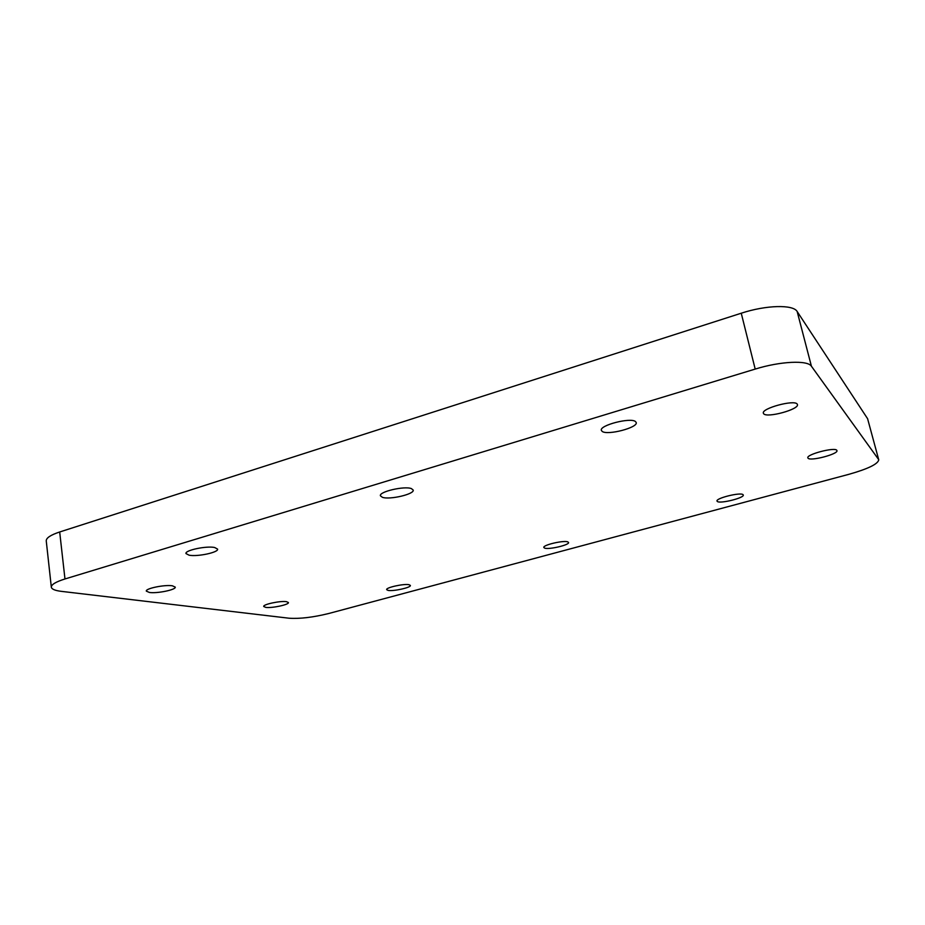 <?xml version="1.0" encoding="UTF-8"?>
<svg xmlns="http://www.w3.org/2000/svg" width="925" height="925" viewBox="0 0 925 925"><rect width="100%" height="100%" fill="white"/><g stroke="black" fill="none" stroke-linecap="round" stroke-linejoin="round"><path stroke-width="1.39" d="M411.417 488.608C404.479 485.752 378.788 491.73 380.418 495.8L382.383 497.303C389.656 500.009 414.689 494.135 413.197 490.053L411.417 488.608M567.8 541.877C563.718 540.107 542.605 545.056 543.831 547.484L544.663 548.12C548.964 549.808 569.673 544.929 568.563 542.489L567.8 541.877M635.452 421.522C630.434 417.221 599.18 425.373 601.354 430.368L602.256 431.466C607.725 435.548 638.181 427.581 636.215 422.528L635.452 421.522M214.692 547.519C206.633 545.669 184.722 550.271 185.971 553.555L189.07 555.185C197.407 556.919 218.739 552.387 217.595 549.115L214.692 547.519M409.07 584.716C404.063 583.502 385.632 587.572 386.65 589.653L388.038 590.393C393.229 591.526 411.301 587.525 410.376 585.433L409.07 584.716M742.972 494.609C740.231 492.1 715.545 498.274 717.014 501.084L717.384 501.512C720.378 503.917 744.602 497.847 743.284 495.002L742.972 494.609M797.177 404.052C794.298 399.403 761.102 408.468 763.368 413.221L763.703 413.787C767.022 418.204 799.454 409.347 797.431 404.514L797.177 404.052M172.339 585.791C164.754 584.507 145.283 588.497 146.323 591.121L149.399 592.462C157.204 593.665 176.201 589.734 175.253 587.109L172.339 585.791M286.507 601.666C280.576 600.626 262.758 604.395 263.718 606.488L265.741 607.378C271.846 608.349 289.294 604.626 288.415 602.533L286.507 601.666M836.801 450.302C834.812 446.902 806.068 454.464 807.849 457.875L808.045 458.21C810.369 461.459 838.536 454.059 836.952 450.591L836.801 450.302M878.53 459.39L811.433 366.254C807.768 359.987 780.446 361.224 755.193 369.087L64.97 578.969C55.824 581.837 51.28 584.565 51.326 587.155C51.707 589.19 55.061 590.589 61.408 591.364L289.109 618.224C299.897 618.929 313.113 617.357 328.768 613.495L849.011 474.282C867.985 468.894 877.906 464.084 878.75 459.841L867.592 418.701L797.165 311.517L811.433 366.254M755.193 369.087L741.249 313.217L59.686 531.979L64.97 578.969M741.249 313.217C766.108 305.019 793.292 304.36 797.165 311.517M867.592 418.701L878.75 459.841M51.326 587.155L46.25 540.894C46.157 537.957 50.632 534.974 59.686 531.979"/></g></svg>
